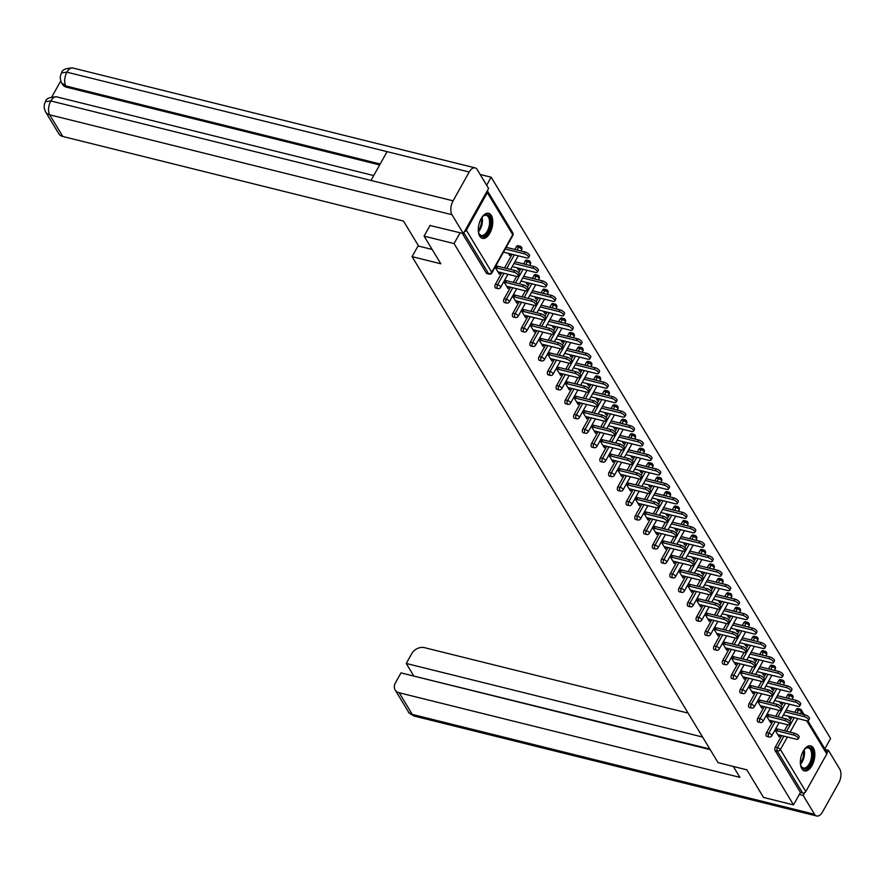 <?xml version="1.0" encoding="UTF-8"?>
<svg xmlns="http://www.w3.org/2000/svg" width="884" height="884" viewBox="0 0 884 884"><rect width="100%" height="100%" fill="white"/><g stroke="black" fill="none" stroke-linecap="round" stroke-linejoin="round"><path stroke-width="1.33" d="M813.39 748.03A12.906 6.752 103.9 0 0 810.716 745.864A12.906 6.752 103.9 0 0 801.976 753.82A12.906 6.752 103.9 0 0 801.821 768.737A12.906 6.752 103.9 0 0 804.495 770.914A12.906 6.752 103.9 0 0 813.225 762.947A12.906 6.752 103.9 0 0 813.39 748.03M491.316 215.464A12.906 6.752 103.9 0 0 488.642 213.298A12.906 6.752 103.9 0 0 479.913 221.254A12.906 6.752 103.9 0 0 479.747 236.172A12.906 6.752 103.9 0 0 482.421 238.348A12.906 6.752 103.9 0 0 491.161 230.381A12.906 6.752 103.9 0 0 491.316 215.464M480.167 174.491L491.15 177.209L486.664 185.231M824.838 748.825L830.595 738.516L491.15 177.209M807.899 720.825L826.86 752.185A2.486 1.878 148.8 0 1 826.794 753.975L805.799 791.534A2.486 1.878 148.8 0 1 802.628 793.014L800.44 792.473L793.512 804.882L763.544 797.445L746.836 769.82L718.095 762.682L412.066 256.636L418.287 245.52M464.432 231.685A2.486 1.878 -31.2 0 0 466.343 230.227L487.338 192.668A2.486 1.878 -31.2 0 0 487.416 190.878A2.486 1.878 -31.2 0 0 487.316 190.734M486.388 273.167L488.587 273.708A2.486 1.304 103.9 0 0 489.095 274.128L486.907 273.587A2.486 1.304 -76.1 0 1 486.388 273.167L462.277 233.288M412.066 256.636L440.807 263.775L424.088 236.138L430.143 225.31M424.088 236.138L454.056 243.575L460.111 232.757M793.512 804.882L454.056 243.575M495.106 267.134L499.361 274.184L500.333 272.46L497.968 271.874M508.399 253.377L509.748 255.609L510.676 253.94M497.747 268.195L496.068 265.41M505.482 248.559L505.88 249.2M506.841 247.476L506.455 246.824M787.567 695.067A2.486 1.304 -76.1 0 1 789.003 694.051L791.191 694.592A2.486 1.304 103.9 0 0 789.755 695.609L787.567 695.067L786.009 697.841M766.572 732.626L768.76 733.179A2.486 1.304 -76.1 0 0 768.483 736.56A2.486 1.304 103.9 0 0 769.003 736.969L766.815 736.427A2.486 1.304 -76.1 0 1 766.295 736.007A2.486 1.304 -76.1 0 1 766.572 732.626L772.992 721.134M775.699 716.294L779.036 710.327M781.069 706.681L783.301 702.681M800.44 792.473L775.047 750.472A2.486 1.304 -76.1 0 1 775.312 747.091L781.743 735.599M784.451 730.759L787.777 724.792M789.81 721.145L792.053 717.145M794.76 712.305L796.307 709.532A2.486 1.304 -76.1 0 1 797.744 708.515L799.932 709.056A2.486 1.304 103.9 0 0 798.495 710.073L796.307 709.532M766.262 715.51L770.516 722.571L771.434 720.747M768.903 716.57L767.224 713.786M777.997 695.852L777.611 695.211M779.555 701.752L780.904 703.984L781.832 702.316M776.638 696.935L777.036 697.586M770.063 666.138A2.486 1.304 -76.1 0 1 771.511 665.122L773.699 665.663A2.486 1.304 103.9 0 0 772.262 666.68L770.063 666.138L768.516 668.912M749.079 703.697L751.267 704.25A2.486 1.304 -76.1 0 0 750.991 707.631A2.486 1.304 103.9 0 0 751.51 708.04L749.323 707.498A2.486 1.304 -76.1 0 1 748.803 707.089A2.486 1.304 -76.1 0 1 749.079 703.697L755.5 692.205M758.207 687.365L761.544 681.398M763.577 677.763L765.809 673.752M748.759 686.592L753.024 693.642L753.93 691.818M751.411 687.641L749.731 684.857M760.505 666.923L760.118 666.282M762.063 672.823L763.411 675.056L764.34 673.387M759.146 668.006L759.544 668.658M752.571 637.209A2.486 1.304 -76.1 0 1 754.008 636.193L756.207 636.734A2.486 1.304 103.9 0 0 754.759 637.751L752.571 637.209L751.024 639.994M731.576 674.779L733.764 675.321A2.486 1.304 -76.1 0 0 733.499 678.702A2.486 1.304 103.9 0 0 734.018 679.122L731.819 678.569A2.486 1.304 -76.1 0 1 731.311 678.161A2.486 1.304 -76.1 0 1 731.576 674.779L738.007 663.276M740.715 658.436L744.041 652.469M746.085 648.834L748.317 644.834M731.267 657.663L735.532 664.713L736.438 662.889M733.919 658.713L732.228 655.939M743.013 638.005L742.615 637.353M744.571 643.895L745.919 646.127L746.847 644.469M741.654 639.077L742.052 639.729M735.079 608.28A2.486 1.304 -76.1 0 1 736.516 607.264L738.704 607.805A2.486 1.304 103.9 0 0 737.267 608.822L735.079 608.28L733.532 611.065M714.084 645.85L716.272 646.392A2.486 1.304 -76.1 0 0 716.007 649.773A2.486 1.304 103.9 0 0 716.515 650.193L714.327 649.652A2.486 1.304 -76.1 0 1 713.819 649.232A2.486 1.304 -76.1 0 1 714.084 645.85L720.515 634.347M723.211 629.507L726.549 623.54M728.582 619.905L730.825 615.905M713.775 628.734L718.04 635.784L718.946 633.961M716.427 629.795L714.736 627.01M725.521 609.076L725.123 608.424M727.079 614.966L728.427 617.198L729.355 615.54M724.162 610.148L724.548 610.8M717.587 579.351A2.486 1.304 -76.1 0 1 719.024 578.335L721.211 578.876A2.486 1.304 103.9 0 0 719.775 579.904L717.587 579.351L716.029 582.136M696.592 616.921L698.78 617.463A2.486 1.304 -76.1 0 0 698.515 620.844A2.486 1.304 103.9 0 0 699.023 621.264L696.835 620.723A2.486 1.304 -76.1 0 1 696.316 620.303A2.486 1.304 -76.1 0 1 696.592 616.921L703.023 605.418M705.719 600.579L709.056 594.623M711.09 590.976L713.333 586.976M696.283 599.805L700.548 606.855L701.454 605.032M698.935 600.866L697.244 598.081M708.029 580.147L707.631 579.495M709.587 586.048L710.935 588.269L711.863 586.611M706.67 581.219L707.056 581.871M700.095 550.434A2.486 1.304 -76.1 0 1 701.531 549.406L703.719 549.958A2.486 1.304 103.9 0 0 702.283 550.975L700.095 550.434L698.537 553.207M679.1 587.993L681.288 588.534A2.486 1.304 -76.1 0 0 681.011 591.915A2.486 1.304 103.9 0 0 681.531 592.335L679.343 591.794A2.486 1.304 -76.1 0 1 678.824 591.374A2.486 1.304 -76.1 0 1 679.1 587.993L685.52 576.501M688.227 571.661L691.564 565.694M693.597 562.047L695.83 558.047M678.79 570.876L683.056 577.926L683.962 576.103M681.431 571.937L679.752 569.152M690.526 551.218L690.139 550.566M692.084 557.119L693.432 559.34L694.371 557.682M689.177 552.29L689.564 552.942M682.603 521.505A2.486 1.304 -76.1 0 1 684.039 520.488L686.227 521.03A2.486 1.304 103.9 0 0 684.791 522.046L682.603 521.505L681.045 524.278M661.608 559.064L663.796 559.605A2.486 1.304 -76.1 0 0 663.519 562.986A2.486 1.304 103.9 0 0 664.039 563.406L661.851 562.865A2.486 1.304 -76.1 0 1 661.331 562.445A2.486 1.304 -76.1 0 1 661.608 559.064L668.028 547.572M670.735 542.732L674.072 536.765M676.105 533.118L678.337 529.118M661.298 541.947L665.553 548.997L666.47 547.174M663.939 543.008L662.26 540.223M673.033 522.289L672.647 521.637M674.591 528.19L675.94 530.422L676.868 528.754M671.674 523.361L672.072 524.013M665.099 492.576A2.486 1.304 -76.1 0 1 666.547 491.559L668.735 492.101A2.486 1.304 103.9 0 0 667.298 493.117L665.099 492.576L663.553 495.349M644.116 530.135L646.303 530.676A2.486 1.304 -76.1 0 0 646.027 534.058A2.486 1.304 103.9 0 0 646.547 534.477L644.359 533.936A2.486 1.304 -76.1 0 1 643.839 533.516A2.486 1.304 -76.1 0 1 644.116 530.135L650.536 518.643M653.243 513.803L656.58 507.836M658.613 504.189L660.845 500.189M643.795 513.018L648.06 520.068L648.966 518.256M646.447 514.079L644.768 511.295M655.541 493.36L655.154 492.708M657.099 499.261L658.447 501.493L659.376 499.825M654.182 494.443L654.58 495.084M647.607 463.647A2.486 1.304 -76.1 0 1 649.044 462.63L651.243 463.172A2.486 1.304 103.9 0 0 649.795 464.188L647.607 463.647L646.06 466.421M626.612 501.206L628.811 501.747A2.486 1.304 -76.1 0 0 628.535 505.129A2.486 1.304 103.9 0 0 629.054 505.549L626.855 505.007A2.486 1.304 -76.1 0 1 626.347 504.587A2.486 1.304 -76.1 0 1 626.612 501.206L633.043 489.714M635.751 484.874L639.077 478.907M641.121 475.261L643.353 471.26M626.303 484.089L630.568 491.139L631.474 489.327M628.955 485.15L627.275 482.366M638.049 464.432L637.651 463.791M639.607 470.332L640.955 472.564L641.883 470.896M636.69 465.514L637.088 466.155M630.115 434.718A2.486 1.304 -76.1 0 1 631.552 433.701L633.74 434.243A2.486 1.304 103.9 0 0 632.303 435.259L630.115 434.718L628.568 437.492M609.12 472.277L611.308 472.829A2.486 1.304 -76.1 0 0 611.043 476.211A2.486 1.304 103.9 0 0 611.551 476.62L609.363 476.078A2.486 1.304 -76.1 0 1 608.855 475.658A2.486 1.304 -76.1 0 1 609.12 472.277L615.551 460.785M618.247 455.945L621.585 449.978M623.618 446.332L625.861 442.332M608.811 455.161L613.076 462.221L613.982 460.398M611.463 456.221L609.772 453.437M620.557 435.503L620.159 434.862M622.115 441.403L623.463 443.635L624.391 441.967M619.198 436.586L619.585 437.237M612.623 405.789A2.486 1.304 -76.1 0 1 614.06 404.773L616.247 405.314A2.486 1.304 103.9 0 0 614.811 406.331L612.623 405.789L611.065 408.563M591.628 443.348L593.816 443.901A2.486 1.304 -76.1 0 0 593.551 447.282A2.486 1.304 103.9 0 0 594.059 447.691L591.871 447.149A2.486 1.304 -76.1 0 1 591.352 446.74A2.486 1.304 -76.1 0 1 591.628 443.348L598.059 431.856M600.755 427.016L604.092 421.049M606.126 417.414L608.369 413.403M591.319 426.243L595.584 433.293L596.49 431.469M593.971 427.292L592.28 424.508M603.065 406.585L602.667 405.933M604.623 412.474L605.971 414.707L606.899 413.038M601.706 407.657L602.092 408.309M595.131 376.86A2.486 1.304 -76.1 0 1 596.567 375.844L598.755 376.385A2.486 1.304 103.9 0 0 597.319 377.402L595.131 376.86L593.573 379.645M574.136 414.43L576.324 414.972A2.486 1.304 -76.1 0 0 576.048 418.353A2.486 1.304 103.9 0 0 576.567 418.773L574.379 418.22A2.486 1.304 -76.1 0 1 573.86 417.812A2.486 1.304 -76.1 0 1 574.136 414.43L580.556 402.927M583.263 398.087L586.6 392.12M588.634 388.485L590.877 384.485M573.826 397.314L578.092 404.364L578.998 402.54M576.467 398.364L574.788 395.59M585.562 377.656L585.175 377.004M587.12 383.546L588.468 385.778L589.407 384.12M584.214 378.728L584.6 379.38M577.639 347.931A2.486 1.304 -76.1 0 1 579.075 346.915L581.263 347.456A2.486 1.304 103.9 0 0 579.827 348.473L577.639 347.931L576.081 350.716M556.644 385.501L558.832 386.043A2.486 1.304 -76.1 0 0 558.555 389.424A2.486 1.304 103.9 0 0 559.075 389.844L556.887 389.303A2.486 1.304 -76.1 0 1 556.367 388.883A2.486 1.304 -76.1 0 1 556.644 385.501L563.064 373.998M565.771 369.158L569.108 363.191M571.141 359.556L573.373 355.556M556.334 368.385L560.589 375.435L561.506 373.612M558.975 369.446L557.296 366.661M568.069 348.727L567.683 348.075M569.627 354.617L570.976 356.849L571.904 355.191M566.71 349.799L567.108 350.451M560.136 319.002A2.486 1.304 -76.1 0 1 561.583 317.986L563.771 318.538A2.486 1.304 103.9 0 0 562.334 319.555L560.136 319.002L558.589 321.787M539.152 356.572L541.339 357.114A2.486 1.304 -76.1 0 0 541.063 360.495A2.486 1.304 103.9 0 0 541.583 360.915L539.395 360.374A2.486 1.304 -76.1 0 1 538.875 359.954A2.486 1.304 -76.1 0 1 539.152 356.572L545.572 345.069M548.279 340.229L551.616 334.274M553.649 330.627L555.881 326.627M538.831 339.456L543.096 346.506L544.003 344.683M541.483 340.517L539.804 337.732M550.577 319.798L550.191 319.146M552.135 325.699L553.483 327.92L554.412 326.262M549.218 320.87L549.616 321.522M542.643 290.085A2.486 1.304 -76.1 0 1 544.08 289.057L546.279 289.609A2.486 1.304 103.9 0 0 544.831 290.626L542.643 290.085L541.096 292.858M521.648 327.644L523.847 328.185A2.486 1.304 -76.1 0 0 523.571 331.566A2.486 1.304 103.9 0 0 524.09 331.986L521.891 331.445A2.486 1.304 -76.1 0 1 521.383 331.025A2.486 1.304 -76.1 0 1 521.648 327.644L528.079 316.152M530.787 311.312L534.113 305.345M536.157 301.698L538.389 297.698M521.339 310.527L525.604 317.577L526.51 315.754M523.991 311.588L522.311 308.803M533.085 290.869L532.687 290.217M534.643 296.77L535.991 298.991L536.919 297.333M531.726 291.941L532.124 292.593M525.151 261.156A2.486 1.304 -76.1 0 1 526.588 260.139L528.776 260.681A2.486 1.304 103.9 0 0 527.339 261.697L525.151 261.156L523.604 263.929M504.156 298.715L506.344 299.256A2.486 1.304 -76.1 0 0 506.079 302.637A2.486 1.304 103.9 0 0 506.587 303.057L504.399 302.516A2.486 1.304 -76.1 0 1 503.891 302.096A2.486 1.304 -76.1 0 1 504.156 298.715L510.587 287.223M513.284 282.383L516.621 276.416M518.654 272.769L520.897 268.769M503.847 281.598L508.112 288.648L509.018 286.825M506.499 282.659L504.808 279.874M515.593 261.94L515.195 261.288M517.151 267.841L518.499 270.073L519.427 268.404M514.234 263.012L514.621 263.664M516.411 246.691A2.486 1.304 -76.1 0 1 517.847 245.675L520.035 246.216A2.486 1.304 103.9 0 0 518.599 247.233L516.411 246.691L514.853 249.465M495.416 284.25L497.604 284.792A2.486 1.304 -76.1 0 0 497.327 288.173A2.486 1.304 103.9 0 0 497.847 288.593L495.659 288.051A2.486 1.304 -76.1 0 1 495.139 287.632A2.486 1.304 -76.1 0 1 495.416 284.25L501.836 272.758M504.543 267.918L512.145 254.305M524.334 276.405L523.947 275.753M525.892 282.305L527.24 284.526L528.179 282.869M522.985 277.477L523.372 278.128M512.598 296.063L516.864 303.113L517.77 301.289M515.239 297.123L513.56 294.339M533.903 275.62A2.486 1.304 -76.1 0 1 535.339 274.592L537.527 275.145A2.486 1.304 103.9 0 0 536.091 276.162L533.903 275.62L532.345 278.394M512.908 313.179L515.096 313.721A2.486 1.304 -76.1 0 0 514.819 317.102A2.486 1.304 103.9 0 0 515.339 317.522L513.151 316.98A2.486 1.304 -76.1 0 1 512.632 316.56A2.486 1.304 -76.1 0 1 512.908 313.179L519.328 301.687M522.035 296.847L525.372 290.88M527.405 287.234L529.638 283.234M541.837 305.334L541.439 304.682M543.395 311.234L544.743 313.455L545.671 311.798M540.478 306.405L540.864 307.057M530.091 324.992L534.356 332.041L535.262 330.218M532.732 326.052L531.052 323.268M551.395 304.538A2.486 1.304 -76.1 0 1 552.832 303.521L555.019 304.074A2.486 1.304 103.9 0 0 553.583 305.091L551.395 304.538L549.837 307.323M530.4 342.108L532.588 342.649A2.486 1.304 -76.1 0 0 532.323 346.031A2.486 1.304 103.9 0 0 532.831 346.451L530.643 345.909A2.486 1.304 -76.1 0 1 530.124 345.489A2.486 1.304 -76.1 0 1 530.4 342.108L536.82 330.605M539.527 325.776L542.864 319.809M544.898 316.163L547.141 312.163M559.329 334.262L558.931 333.611M560.887 340.163L562.235 342.384L563.163 340.727M557.97 335.334L558.356 335.986M547.583 353.92L551.848 360.97L552.754 359.147M550.235 354.981L548.544 352.197M568.887 333.467A2.486 1.304 -76.1 0 1 570.324 332.45L572.512 332.992A2.486 1.304 103.9 0 0 571.075 334.019L568.887 333.467L567.34 336.252M547.892 371.037L550.08 371.578A2.486 1.304 -76.1 0 0 549.815 374.96A2.486 1.304 103.9 0 0 550.323 375.38L548.135 374.838A2.486 1.304 -76.1 0 1 547.627 374.418A2.486 1.304 -76.1 0 1 547.892 371.037L554.323 359.534M557.019 354.694L560.357 348.727M562.39 345.091L564.633 341.091M576.821 363.191L576.423 362.539M578.379 369.081L579.727 371.313L580.655 369.656M575.462 364.263L575.86 364.915M565.075 382.849L569.34 389.899L570.246 388.076M567.727 383.899L566.036 381.126M586.379 362.396A2.486 1.304 -76.1 0 1 587.816 361.379L590.015 361.921A2.486 1.304 103.9 0 0 588.567 362.937L586.379 362.396L584.832 365.18M565.384 399.966L567.572 400.507A2.486 1.304 -76.1 0 0 567.307 403.889A2.486 1.304 103.9 0 0 567.815 404.308L565.627 403.756A2.486 1.304 -76.1 0 1 565.119 403.347A2.486 1.304 -76.1 0 1 565.384 399.966L571.815 388.463M574.523 383.623L577.849 377.656M579.893 374.02L582.125 370.02M594.313 392.12L593.915 391.468M595.871 398.01L597.219 400.242L598.148 398.573M592.954 393.192L593.352 393.844M582.567 411.778L586.832 418.828L587.738 417.005M585.219 412.828L583.539 410.043M603.871 391.325A2.486 1.304 -76.1 0 1 605.319 390.308L607.507 390.85A2.486 1.304 103.9 0 0 606.059 391.866L603.871 391.325L602.324 394.109M582.876 428.895L585.075 429.436A2.486 1.304 -76.1 0 0 584.799 432.817A2.486 1.304 103.9 0 0 585.319 433.237L583.12 432.685A2.486 1.304 -76.1 0 1 582.611 432.276A2.486 1.304 -76.1 0 1 582.876 428.895L589.308 417.392M592.015 412.552L595.341 406.585M597.385 402.949L599.617 398.938M611.805 421.038L611.419 420.397M613.363 426.939L614.711 429.171L615.64 427.502M610.446 422.121L610.844 422.773M600.059 440.707L604.324 447.757L605.231 445.934M602.711 441.757L601.032 438.972M621.375 420.254A2.486 1.304 -76.1 0 1 622.811 419.237L624.999 419.778A2.486 1.304 103.9 0 0 623.563 420.795L621.375 420.254L619.817 423.027M600.38 457.813L602.568 458.365A2.486 1.304 -76.1 0 0 602.291 461.746A2.486 1.304 103.9 0 0 602.811 462.155L600.623 461.614A2.486 1.304 -76.1 0 1 600.103 461.194A2.486 1.304 -76.1 0 1 600.38 457.813L606.8 446.321M609.507 441.481L612.844 435.514M614.877 431.878L617.109 427.867M629.298 449.967L628.911 449.326M630.856 455.868L632.204 458.1L633.143 456.431M627.949 451.05L628.336 451.691M617.562 469.625L621.828 476.675L622.734 474.863M620.203 470.686L618.524 467.901M638.867 449.183A2.486 1.304 -76.1 0 1 640.303 448.166L642.491 448.707A2.486 1.304 103.9 0 0 641.055 449.724L638.867 449.183L637.309 451.956M617.872 486.741L620.06 487.283A2.486 1.304 -76.1 0 0 619.783 490.675A2.486 1.304 103.9 0 0 620.303 491.084L618.115 490.543A2.486 1.304 -76.1 0 1 617.596 490.123A2.486 1.304 -76.1 0 1 617.872 486.741L624.292 475.249M626.999 470.41L630.336 464.443M632.369 460.796L634.601 456.796M646.79 478.896L646.403 478.244M648.359 484.797L649.707 487.029L650.635 485.36M645.442 479.979L645.828 480.62M635.055 498.554L639.32 505.604L640.226 503.792M637.696 499.615L636.016 496.83M656.359 478.111A2.486 1.304 -76.1 0 1 657.795 477.095L659.983 477.636A2.486 1.304 103.9 0 0 658.547 478.653L656.359 478.111L654.801 480.885M635.364 515.67L637.552 516.212A2.486 1.304 -76.1 0 0 637.287 519.593A2.486 1.304 103.9 0 0 637.795 520.013L635.607 519.472A2.486 1.304 -76.1 0 1 635.088 519.052A2.486 1.304 -76.1 0 1 635.364 515.67L641.784 504.178M644.491 499.338L647.828 493.371M649.862 489.725L652.105 485.725M664.293 507.825L663.895 507.173M665.851 513.726L667.199 515.958L668.127 514.289M662.934 508.908L663.32 509.549M652.547 527.483L656.812 534.533L657.718 532.721M655.199 528.544L653.508 525.759M673.851 507.04A2.486 1.304 -76.1 0 1 675.288 506.024L677.476 506.565A2.486 1.304 103.9 0 0 676.039 507.582L673.851 507.04L672.304 509.814M652.856 544.599L655.044 545.141A2.486 1.304 -76.1 0 0 654.779 548.522A2.486 1.304 103.9 0 0 655.287 548.942L653.099 548.4A2.486 1.304 -76.1 0 1 652.591 547.981A2.486 1.304 -76.1 0 1 652.856 544.599L659.287 533.107M661.983 528.267L665.321 522.3M667.354 518.654L669.597 514.654M681.785 536.754L681.387 536.102M683.343 542.654L684.691 544.875L685.619 543.218M680.426 537.826L680.824 538.478M670.039 556.412L674.304 563.462L675.21 561.638M672.691 557.472L671 554.688M691.343 535.969A2.486 1.304 -76.1 0 1 692.78 534.942L694.979 535.494A2.486 1.304 103.9 0 0 693.531 536.511L691.343 535.969L689.796 538.743M670.348 573.528L672.536 574.07A2.486 1.304 -76.1 0 0 672.271 577.451A2.486 1.304 103.9 0 0 672.779 577.871L670.591 577.329A2.486 1.304 -76.1 0 1 670.083 576.909A2.486 1.304 -76.1 0 1 670.348 573.528L676.779 562.036M679.487 557.196L682.813 551.229M684.846 547.583L687.089 543.583M699.277 565.683L698.879 565.031M700.835 571.583L702.183 573.804L703.111 572.147M697.918 566.755L698.316 567.406M687.531 585.341L691.796 592.39L692.702 590.567M690.183 586.401L688.503 583.617M708.835 564.887A2.486 1.304 -76.1 0 1 710.283 563.87L712.471 564.423A2.486 1.304 103.9 0 0 711.023 565.44L708.835 564.887L707.288 567.672M687.84 602.457L690.039 602.999A2.486 1.304 -76.1 0 0 689.763 606.38A2.486 1.304 103.9 0 0 690.282 606.8L688.084 606.258A2.486 1.304 -76.1 0 1 687.575 605.838A2.486 1.304 -76.1 0 1 687.84 602.457L694.271 590.954M696.979 586.125L700.305 580.158M702.349 576.512L704.581 572.512M716.769 594.612L716.383 593.96M718.327 600.512L719.675 602.733L720.604 601.076M715.41 595.683L715.808 596.335M705.023 614.269L709.288 621.319L710.195 619.496M707.675 615.33L705.996 612.546M726.328 593.816A2.486 1.304 -76.1 0 1 727.775 592.799L729.963 593.341A2.486 1.304 103.9 0 0 728.526 594.368L726.328 593.816L724.781 596.601M705.344 631.386L707.531 631.927A2.486 1.304 -76.1 0 0 707.255 635.309A2.486 1.304 103.9 0 0 707.775 635.729L705.587 635.187A2.486 1.304 -76.1 0 1 705.067 634.767A2.486 1.304 -76.1 0 1 705.344 631.386L711.764 619.883M714.471 615.043L717.808 609.076M719.841 605.441L722.073 601.44M734.261 623.54L733.875 622.889M735.819 629.43L737.168 631.662L738.107 630.005M732.913 624.612L733.3 625.264M722.526 643.198L726.792 650.248L727.698 648.425M725.167 644.248L723.488 641.475M743.831 622.745A2.486 1.304 -76.1 0 1 745.267 621.728L747.455 622.27A2.486 1.304 103.9 0 0 746.019 623.286L743.831 622.745L742.273 625.529M722.836 660.315L725.024 660.856A2.486 1.304 -76.1 0 0 724.747 664.238A2.486 1.304 103.9 0 0 725.267 664.658L723.079 664.105A2.486 1.304 -76.1 0 1 722.559 663.696A2.486 1.304 -76.1 0 1 722.836 660.315L729.256 648.812M731.963 643.972L735.3 638.005M737.333 634.369L739.565 630.369M751.754 652.469L751.367 651.817M753.323 658.359L754.671 660.591L755.599 658.923M750.405 653.541L750.792 654.193M740.019 672.127L744.284 679.177L745.19 677.354M742.659 673.177L740.98 670.392M761.323 651.674A2.486 1.304 -76.1 0 1 762.759 650.657L764.947 651.199A2.486 1.304 103.9 0 0 763.511 652.215L761.323 651.674L759.765 654.447M740.328 689.244L742.516 689.785A2.486 1.304 -76.1 0 0 742.24 693.166A2.486 1.304 103.9 0 0 742.759 693.586L740.571 693.034A2.486 1.304 -76.1 0 1 740.052 692.625A2.486 1.304 -76.1 0 1 740.328 689.244L746.748 677.741M749.455 672.901L752.792 666.934M754.826 663.298L757.069 659.287M769.257 681.387L768.859 680.746M770.815 687.288L772.163 689.52L773.091 687.851M767.898 682.47L768.284 683.122M757.511 701.056L761.776 708.106L762.682 706.283M760.163 702.106L758.472 699.321M778.815 680.603A2.486 1.304 -76.1 0 1 780.252 679.586L782.439 680.127A2.486 1.304 103.9 0 0 781.003 681.144L778.815 680.603L777.257 683.376M757.82 718.162L760.008 718.714A2.486 1.304 -76.1 0 0 759.743 722.095A2.486 1.304 103.9 0 0 760.251 722.504L758.063 721.963A2.486 1.304 -76.1 0 1 757.555 721.543A2.486 1.304 -76.1 0 1 757.82 718.162L764.251 706.67M766.947 701.83L770.284 695.863M772.318 692.227L774.561 688.216M786.749 710.316L786.351 709.675M788.307 716.217L789.655 718.449L790.583 716.78M785.39 711.399L785.788 712.04M775.003 729.974L779.268 737.024L780.174 735.212M777.655 731.035L775.964 728.25M509.073 286.924L506.709 286.339M517.825 301.389L515.46 300.803M526.566 315.853L524.212 315.268M535.317 330.318L532.953 329.732M544.069 344.782L541.704 344.196M552.809 359.247L550.445 358.661M561.561 373.711L559.196 373.125M570.302 388.175L567.937 387.59M579.053 402.64L576.688 402.054M587.794 417.104L585.44 416.508M596.545 431.558L594.181 430.972M605.297 446.022L602.932 445.437M614.037 460.487L611.673 459.901M622.789 474.951L620.424 474.365M631.53 489.416L629.176 488.83M640.281 503.88L637.916 503.294M649.033 518.344L646.668 517.759M657.773 532.809L655.409 532.223M666.525 547.273L664.16 546.688M675.265 561.738L672.901 561.152M684.017 576.202L681.652 575.617M692.758 590.667L690.404 590.081M701.509 605.131L699.145 604.546M710.261 619.596L707.896 619.01M719.001 634.06L716.637 633.474M727.753 648.524L725.388 647.939M736.494 662.989L734.14 662.403M745.245 677.453L742.88 676.857M753.997 691.907L751.632 691.321M762.737 706.371L760.373 705.786M771.489 720.836L769.124 720.25M780.229 735.3L777.865 734.714M497.913 271.775L516.267 276.338A3.724 1.47 -150.8 0 0 518.256 276.062A3.724 1.47 -150.8 0 0 517.151 273.963A3.724 1.47 -150.8 0 0 513.748 272.161L514.709 270.438A3.724 1.47 29.2 0 1 518.112 272.239A3.724 1.47 29.2 0 1 519.217 274.338L518.256 276.062M496.355 265.885L514.709 270.438M495.383 267.609L513.748 272.161M524.057 253.719L525.019 251.984A3.724 1.47 29.2 0 1 528.422 253.785A3.724 1.47 29.2 0 1 529.527 255.896L528.566 257.62A3.724 1.47 -150.8 0 0 527.461 255.509A3.724 1.47 -150.8 0 0 524.057 253.719L505.217 249.034M503.471 252.15L526.577 257.885A3.724 1.47 -150.8 0 0 528.566 257.62M525.019 251.984L506.178 247.31M481.769 217.575A11.172 5.845 -76.1 0 1 483.084 216.127A11.172 5.845 -76.1 0 1 490.664 220.923A11.172 5.845 -76.1 0 1 486.266 234.514A11.172 5.845 -76.1 0 1 478.841 233.243A11.172 5.845 -76.1 0 1 478.354 231.354M478.708 232.857A10.343 5.415 103.9 0 0 481.261 235.409A10.343 5.415 103.9 0 0 487.161 231.354A10.343 5.415 103.9 0 0 489.526 221.088A10.343 5.415 103.9 0 0 486.244 215.342A10.343 5.415 103.9 0 0 482.786 216.414M481.647 238.05A12.818 6.707 103.9 0 0 491.592 220.238A12.818 6.707 103.9 0 0 487.824 213.188M803.843 750.14A11.172 5.845 -76.1 0 1 805.147 748.693A11.172 5.845 -76.1 0 1 808.948 747.223A11.172 5.845 -76.1 0 1 812.285 759.058A11.172 5.845 -76.1 0 1 804.064 769.003A11.172 5.845 -76.1 0 1 800.904 765.798A11.172 5.845 -76.1 0 1 800.418 763.92M800.771 765.422A10.343 5.415 103.9 0 0 803.335 767.975A10.343 5.415 103.9 0 0 803.567 768.03A10.343 5.415 103.9 0 0 811.125 759.036A10.343 5.415 103.9 0 0 808.319 747.908A10.343 5.415 103.9 0 0 808.086 747.864A10.343 5.415 103.9 0 0 804.86 748.98M803.722 770.616A12.818 6.707 103.9 0 0 813.015 759.732A12.818 6.707 103.9 0 0 809.888 745.753M432.143 249.454L418.629 246.095L403.491 221.066L62.797 136.479A9.923 7.503 148.8 0 1 58.753 133.65L45.659 112.003A9.923 7.503 148.8 0 0 49.703 114.832L62.797 136.479M469.183 172.026L387.082 151.65L370.993 180.447L453.083 200.834L469.183 172.026A10.177 5.326 103.9 0 1 475.084 167.861A10.177 5.326 103.9 0 1 477.194 169.573L488.598 188.436L463.382 233.564L430.022 225.519M453.083 200.834A10.177 5.326 103.9 0 0 451.967 214.702L463.382 233.564M60.786 80.886L51.858 96.864M379.656 164.932L66.598 87.218A9.923 7.503 148.8 0 1 62.554 84.389L61.792 83.14L65.836 85.958L66.598 87.218M370.993 180.447L50.819 100.964L45.515 101.682C45.891 98.621 49.614 97.019 56.675 96.864A10.177 5.326 103.9 0 0 50.819 100.964A10.177 5.326 103.9 0 0 49.703 114.832L451.967 214.702M380.186 164.004L65.836 85.958A10.177 5.326 103.9 0 1 66.919 72.168L61.626 72.864C62.013 69.77 65.736 68.145 72.808 67.991A10.177 5.326 103.9 0 0 66.919 72.168L387.082 151.65M733.322 766.461L739.919 777.367L399.214 692.78L412.309 714.427L814.573 814.297L803.169 795.434L799.324 794.473M688.128 713.112L424.442 647.652A9.923 7.503 -31.2 0 0 411.778 653.574L406.253 663.464L702.592 737.035M814.573 814.297A10.177 5.326 103.9 0 0 816.694 816.009A10.177 5.326 103.9 0 0 822.584 811.832L838.684 783.036A10.177 5.326 103.9 0 0 839.8 769.168L828.385 750.295L827.048 752.693M804.738 792.616L803.169 795.434M710.228 749.665L400.982 672.89L395.457 682.779A9.923 7.503 -31.2 0 0 395.17 689.951A9.923 7.503 -31.2 0 0 399.214 692.78M709.819 748.991L413.204 675.928M413.48 675.431L406.253 663.464M828.385 750.295L825.258 749.521M506.654 286.239L525.019 290.803A3.724 1.47 -150.8 0 0 526.997 290.527A3.724 1.47 -150.8 0 0 525.892 288.427A3.724 1.47 -150.8 0 0 522.488 286.626L523.45 284.902A3.724 1.47 29.2 0 1 526.853 286.703A3.724 1.47 29.2 0 1 527.969 288.803L526.997 290.527M505.096 280.35L523.45 284.902M504.134 282.073L522.488 286.626M515.405 300.704L533.759 305.267A3.724 1.47 -150.8 0 0 535.748 304.991A3.724 1.47 -150.8 0 0 534.643 302.892A3.724 1.47 -150.8 0 0 531.24 301.09L532.201 299.367A3.724 1.47 29.2 0 1 535.605 301.157A3.724 1.47 29.2 0 1 536.71 303.267L535.748 304.991M513.847 294.814L532.201 299.367M512.875 296.538L531.24 301.09M524.146 315.168L542.511 319.732A3.724 1.47 -150.8 0 0 544.5 319.456A3.724 1.47 -150.8 0 0 543.384 317.356A3.724 1.47 -150.8 0 0 539.98 315.555L540.953 313.831A3.724 1.47 29.2 0 1 544.356 315.621A3.724 1.47 29.2 0 1 545.461 317.732L544.5 319.456M522.588 309.278L540.953 313.831M521.626 311.002L539.98 315.555M532.897 329.633L551.251 334.196A3.724 1.47 -150.8 0 0 553.24 333.92A3.724 1.47 -150.8 0 0 552.135 331.82A3.724 1.47 -150.8 0 0 548.732 330.019L549.693 328.296A3.724 1.47 29.2 0 1 553.097 330.086A3.724 1.47 29.2 0 1 554.202 332.196L553.24 333.92M531.339 323.732L549.693 328.296M530.378 325.467L548.732 330.019M541.649 344.097L560.003 348.661A3.724 1.47 -150.8 0 0 561.992 348.384A3.724 1.47 -150.8 0 0 560.876 346.274A3.724 1.47 -150.8 0 0 557.484 344.484L558.445 342.76A3.724 1.47 29.2 0 1 561.848 344.55A3.724 1.47 29.2 0 1 562.953 346.661L561.992 348.384M540.08 338.196L558.445 342.76M539.118 339.931L557.484 344.484M532.798 268.183L533.77 266.449A3.724 1.47 29.2 0 1 537.174 268.25A3.724 1.47 29.2 0 1 538.279 270.36L537.317 272.084A3.724 1.47 -150.8 0 0 536.201 269.974A3.724 1.47 -150.8 0 0 532.798 268.183L513.958 263.498M512.223 266.614L535.328 272.349A3.724 1.47 -150.8 0 0 537.317 272.084M533.77 266.449L514.93 261.774M541.549 282.648L542.511 280.913A3.724 1.47 29.2 0 1 545.914 282.714A3.724 1.47 29.2 0 1 547.019 284.814L546.058 286.549A3.724 1.47 -150.8 0 0 544.953 284.438A3.724 1.47 -150.8 0 0 541.549 282.648L522.709 277.963M520.974 281.079L544.069 286.814A3.724 1.47 -150.8 0 0 546.058 286.549M542.511 280.913L523.671 276.239M550.29 297.101L551.262 295.378A3.724 1.47 29.2 0 1 554.666 297.179A3.724 1.47 29.2 0 1 555.771 299.278L554.809 301.013A3.724 1.47 -150.8 0 0 553.693 298.902A3.724 1.47 -150.8 0 0 550.29 297.101L531.461 292.427M529.715 295.543L552.82 301.278A3.724 1.47 -150.8 0 0 554.809 301.013M551.262 295.378L532.422 290.703M559.042 311.566L560.003 309.842A3.724 1.47 29.2 0 1 563.406 311.643A3.724 1.47 29.2 0 1 564.522 313.743L563.55 315.478A3.724 1.47 -150.8 0 0 562.445 313.367A3.724 1.47 -150.8 0 0 559.042 311.566L540.201 306.892M538.466 310.008L561.561 315.743A3.724 1.47 -150.8 0 0 563.55 315.478M560.003 309.842L541.163 305.168M567.793 326.03L568.755 324.306A3.724 1.47 29.2 0 1 572.158 326.108A3.724 1.47 29.2 0 1 573.263 328.207L572.302 329.931A3.724 1.47 -150.8 0 0 571.197 327.831A3.724 1.47 -150.8 0 0 567.793 326.03L548.953 321.356M547.207 324.472L570.313 330.207A3.724 1.47 -150.8 0 0 572.302 329.931M568.755 324.306L549.914 319.632M550.389 358.561L568.744 363.125A3.724 1.47 -150.8 0 0 570.732 362.849A3.724 1.47 -150.8 0 0 569.627 360.738A3.724 1.47 -150.8 0 0 566.224 358.948L567.185 357.224A3.724 1.47 29.2 0 1 570.589 359.014A3.724 1.47 29.2 0 1 571.705 361.125L570.732 362.849M548.831 352.661L567.185 357.224M547.87 354.396L566.224 358.948M576.534 340.495L577.506 338.771A3.724 1.47 29.2 0 1 580.899 340.572A3.724 1.47 29.2 0 1 582.015 342.672L581.042 344.395A3.724 1.47 -150.8 0 0 579.937 342.296A3.724 1.47 -150.8 0 0 576.534 340.495L557.693 335.821M555.959 338.937L579.064 344.672A3.724 1.47 -150.8 0 0 581.042 344.395M577.506 338.771L558.666 334.097M559.141 373.026L577.495 377.578A3.724 1.47 -150.8 0 0 579.484 377.313A3.724 1.47 -150.8 0 0 578.379 375.203A3.724 1.47 -150.8 0 0 574.976 373.413L575.937 371.689A3.724 1.47 29.2 0 1 579.34 373.479A3.724 1.47 29.2 0 1 580.445 375.589L579.484 377.313M557.583 367.125L575.937 371.689M556.611 368.849L574.976 373.413M585.285 354.959L586.247 353.235A3.724 1.47 29.2 0 1 589.65 355.036A3.724 1.47 29.2 0 1 590.755 357.136L589.794 358.86A3.724 1.47 -150.8 0 0 588.689 356.76A3.724 1.47 -150.8 0 0 585.285 354.959L566.445 350.285M564.699 353.401L587.805 359.136A3.724 1.47 -150.8 0 0 589.794 358.86M586.247 353.235L567.406 348.561M567.882 387.49L586.247 392.043A3.724 1.47 -150.8 0 0 588.225 391.778A3.724 1.47 -150.8 0 0 587.12 389.667A3.724 1.47 -150.8 0 0 583.716 387.877L584.689 386.153A3.724 1.47 29.2 0 1 588.081 387.943A3.724 1.47 29.2 0 1 589.197 390.054L588.225 391.778M566.324 381.59L584.689 386.153M565.362 383.313L583.716 387.877M594.026 369.424L594.998 367.7A3.724 1.47 29.2 0 1 598.402 369.49A3.724 1.47 29.2 0 1 599.507 371.6L598.545 373.324A3.724 1.47 -150.8 0 0 597.429 371.225A3.724 1.47 -150.8 0 0 594.026 369.424L575.197 364.749M573.451 367.866L596.556 373.601A3.724 1.47 -150.8 0 0 598.545 373.324M594.998 367.7L576.158 363.026M576.633 401.955L594.987 406.507A3.724 1.47 -150.8 0 0 596.976 406.242A3.724 1.47 -150.8 0 0 595.871 404.132A3.724 1.47 -150.8 0 0 592.468 402.342L593.429 400.618A3.724 1.47 29.2 0 1 596.833 402.408A3.724 1.47 29.2 0 1 597.938 404.518L596.976 406.242M575.075 396.054L593.429 400.618M574.114 397.778L592.468 402.342M602.778 383.888L603.739 382.164A3.724 1.47 29.2 0 1 607.142 383.954A3.724 1.47 29.2 0 1 608.247 386.065L607.286 387.789A3.724 1.47 -150.8 0 0 606.181 385.689A3.724 1.47 -150.8 0 0 602.778 383.888L583.937 379.214M582.202 382.33L605.297 388.065A3.724 1.47 -150.8 0 0 607.286 387.789M603.739 382.164L584.899 377.49M585.374 416.419L603.739 420.972A3.724 1.47 -150.8 0 0 605.728 420.707A3.724 1.47 -150.8 0 0 604.612 418.596A3.724 1.47 -150.8 0 0 601.208 416.806L602.181 415.082A3.724 1.47 29.2 0 1 605.584 416.872A3.724 1.47 29.2 0 1 606.689 418.983L605.728 420.707M583.816 410.519L602.181 415.082M582.854 412.242L601.208 416.806M611.529 398.353L612.49 396.629A3.724 1.47 29.2 0 1 615.894 398.419A3.724 1.47 29.2 0 1 616.999 400.529L616.038 402.253A3.724 1.47 -150.8 0 0 614.933 400.154A3.724 1.47 -150.8 0 0 611.529 398.353L592.689 393.678M590.943 396.794L614.048 402.529A3.724 1.47 -150.8 0 0 616.038 402.253M612.49 396.629L593.65 391.955M594.125 430.884L612.479 435.436A3.724 1.47 -150.8 0 0 614.468 435.171A3.724 1.47 -150.8 0 0 613.363 433.061A3.724 1.47 -150.8 0 0 609.96 431.27L610.921 429.547A3.724 1.47 29.2 0 1 614.325 431.337A3.724 1.47 29.2 0 1 615.43 433.447L614.468 435.171M592.567 424.983L610.921 429.547M591.606 426.707L609.96 431.27M620.27 412.817L621.231 411.093A3.724 1.47 29.2 0 1 624.634 412.883A3.724 1.47 29.2 0 1 625.75 414.994L624.778 416.718A3.724 1.47 -150.8 0 0 623.673 414.607A3.724 1.47 -150.8 0 0 620.27 412.817L601.429 408.143M599.695 411.259L622.789 416.994A3.724 1.47 -150.8 0 0 624.778 416.718M621.231 411.093L602.402 406.419M602.877 445.348L621.231 449.901A3.724 1.47 -150.8 0 0 623.22 449.636A3.724 1.47 -150.8 0 0 622.115 447.525A3.724 1.47 -150.8 0 0 618.712 445.735L619.673 444A3.724 1.47 29.2 0 1 623.076 445.801A3.724 1.47 29.2 0 1 624.181 447.912L623.22 449.636M601.319 439.447L619.673 444M600.346 441.171L618.712 445.735M629.021 427.281L629.983 425.558A3.724 1.47 29.2 0 1 633.386 427.348A3.724 1.47 29.2 0 1 634.491 429.458L633.53 431.182A3.724 1.47 -150.8 0 0 632.425 429.072A3.724 1.47 -150.8 0 0 629.021 427.281L610.181 422.607M608.435 425.712L631.541 431.458A3.724 1.47 -150.8 0 0 633.53 431.182M629.983 425.558L611.142 420.883M611.617 459.813L629.983 464.365A3.724 1.47 -150.8 0 0 631.961 464.1A3.724 1.47 -150.8 0 0 630.856 461.989A3.724 1.47 -150.8 0 0 627.452 460.199L628.413 458.464A3.724 1.47 29.2 0 1 631.817 460.266A3.724 1.47 29.2 0 1 632.933 462.376L631.961 464.1M610.059 453.912L628.413 458.464M609.098 455.636L627.452 460.199M637.762 441.746L638.734 440.022A3.724 1.47 29.2 0 1 642.138 441.812A3.724 1.47 29.2 0 1 643.243 443.923L642.281 445.647A3.724 1.47 -150.8 0 0 641.165 443.536A3.724 1.47 -150.8 0 0 637.762 441.746L618.922 437.072M617.187 440.177L640.292 445.912A3.724 1.47 -150.8 0 0 642.281 445.647M638.734 440.022L619.894 435.337M620.369 474.277L638.723 478.83A3.724 1.47 -150.8 0 0 640.712 478.564A3.724 1.47 -150.8 0 0 639.607 476.454A3.724 1.47 -150.8 0 0 636.204 474.664L637.165 472.929A3.724 1.47 29.2 0 1 640.569 474.73A3.724 1.47 29.2 0 1 641.673 476.83L640.712 478.564M618.811 468.376L637.165 472.929M617.839 470.1L636.204 474.664M646.513 456.21L647.475 454.486A3.724 1.47 29.2 0 1 650.878 456.277A3.724 1.47 29.2 0 1 651.983 458.387L651.022 460.111A3.724 1.47 -150.8 0 0 649.917 458A3.724 1.47 -150.8 0 0 646.513 456.21L627.673 451.536M625.938 454.641L649.033 460.376A3.724 1.47 -150.8 0 0 651.022 460.111M647.475 454.486L628.635 449.801M629.11 488.742L647.475 493.294A3.724 1.47 -150.8 0 0 649.464 493.029A3.724 1.47 -150.8 0 0 648.348 490.918A3.724 1.47 -150.8 0 0 644.944 489.117L645.917 487.393A3.724 1.47 29.2 0 1 649.32 489.195A3.724 1.47 29.2 0 1 650.425 491.294L649.464 493.029M627.552 482.841L645.917 487.393M626.59 484.565L644.944 489.117M655.254 470.675L656.226 468.951A3.724 1.47 29.2 0 1 659.63 470.741A3.724 1.47 29.2 0 1 660.735 472.852L659.773 474.575A3.724 1.47 -150.8 0 0 658.657 472.465A3.724 1.47 -150.8 0 0 655.254 470.675L636.425 466.001M634.679 469.106L657.784 474.841A3.724 1.47 -150.8 0 0 659.773 474.575M656.226 468.951L637.386 464.266M637.861 503.206L656.215 507.759A3.724 1.47 -150.8 0 0 658.204 507.493A3.724 1.47 -150.8 0 0 657.099 505.383A3.724 1.47 -150.8 0 0 653.696 503.582L654.657 501.858A3.724 1.47 29.2 0 1 658.061 503.659A3.724 1.47 29.2 0 1 659.166 505.758L658.204 507.493M636.303 497.305L654.657 501.858M635.342 499.029L653.696 503.582M664.006 485.139L664.967 483.415A3.724 1.47 29.2 0 1 668.37 485.206A3.724 1.47 29.2 0 1 669.486 487.316L668.514 489.04A3.724 1.47 -150.8 0 0 667.409 486.929A3.724 1.47 -150.8 0 0 664.006 485.139L645.165 480.454M643.43 483.57L666.525 489.305A3.724 1.47 -150.8 0 0 668.514 489.04M664.967 483.415L646.127 478.73M646.613 517.659L664.967 522.223A3.724 1.47 -150.8 0 0 666.956 521.947A3.724 1.47 -150.8 0 0 665.84 519.847A3.724 1.47 -150.8 0 0 662.436 518.046L663.409 516.322A3.724 1.47 29.2 0 1 666.812 518.123A3.724 1.47 29.2 0 1 667.917 520.223L666.956 521.947M645.044 511.77L663.409 516.322M644.082 513.493L662.436 518.046M672.757 499.604L673.719 497.88A3.724 1.47 29.2 0 1 677.122 499.67A3.724 1.47 29.2 0 1 678.227 501.781L677.266 503.504A3.724 1.47 -150.8 0 0 676.161 501.394A3.724 1.47 -150.8 0 0 672.757 499.604L653.917 494.918M652.171 498.035L675.277 503.769A3.724 1.47 -150.8 0 0 677.266 503.504M673.719 497.88L654.878 493.195M655.353 532.124L673.707 536.687A3.724 1.47 -150.8 0 0 675.696 536.411A3.724 1.47 -150.8 0 0 674.591 534.312A3.724 1.47 -150.8 0 0 671.188 532.511L672.149 530.787A3.724 1.47 29.2 0 1 675.553 532.588A3.724 1.47 29.2 0 1 676.669 534.687L675.696 536.411M653.795 526.234L672.149 530.787M652.834 527.958L671.188 532.511M681.498 514.068L682.459 512.333A3.724 1.47 29.2 0 1 685.862 514.134A3.724 1.47 29.2 0 1 686.979 516.245L686.006 517.969A3.724 1.47 -150.8 0 0 684.901 515.858A3.724 1.47 -150.8 0 0 681.498 514.068L662.657 509.383M660.923 512.499L684.028 518.234A3.724 1.47 -150.8 0 0 686.006 517.969M682.459 512.333L663.63 507.659M664.105 546.588L682.459 551.152A3.724 1.47 -150.8 0 0 684.448 550.876A3.724 1.47 -150.8 0 0 683.343 548.776A3.724 1.47 -150.8 0 0 679.94 546.975L680.901 545.251A3.724 1.47 29.2 0 1 684.304 547.052A3.724 1.47 29.2 0 1 685.409 549.152L684.448 550.876M662.547 540.699L680.901 545.251M661.575 542.422L679.94 546.975M690.249 528.533L691.211 526.798A3.724 1.47 29.2 0 1 694.614 528.599A3.724 1.47 29.2 0 1 695.719 530.709L694.758 532.433A3.724 1.47 -150.8 0 0 693.653 530.323A3.724 1.47 -150.8 0 0 690.249 528.533L671.409 523.847M669.663 526.963L692.769 532.698A3.724 1.47 -150.8 0 0 694.758 532.433M691.211 526.798L672.37 522.124M672.846 561.053L691.211 565.616A3.724 1.47 -150.8 0 0 693.189 565.34A3.724 1.47 -150.8 0 0 692.084 563.241A3.724 1.47 -150.8 0 0 688.68 561.439L689.653 559.716A3.724 1.47 29.2 0 1 693.045 561.506A3.724 1.47 29.2 0 1 694.161 563.616L693.189 565.34M671.288 555.163L689.653 559.716M670.326 556.887L688.68 561.439M698.99 542.986L699.962 541.262A3.724 1.47 29.2 0 1 703.366 543.063A3.724 1.47 29.2 0 1 704.471 545.163L703.509 546.898A3.724 1.47 -150.8 0 0 702.393 544.787A3.724 1.47 -150.8 0 0 698.99 542.986L680.161 538.312M678.415 541.428L701.52 547.163A3.724 1.47 -150.8 0 0 703.509 546.898M699.962 541.262L681.122 536.588M681.597 575.517L699.951 580.081A3.724 1.47 -150.8 0 0 701.94 579.805A3.724 1.47 -150.8 0 0 700.835 577.705A3.724 1.47 -150.8 0 0 697.432 575.904L698.393 574.18A3.724 1.47 29.2 0 1 701.797 575.97A3.724 1.47 29.2 0 1 702.902 578.081L701.94 579.805M680.039 569.627L698.393 574.18M679.078 571.351L697.432 575.904M707.741 557.45L708.703 555.727A3.724 1.47 29.2 0 1 712.106 557.528A3.724 1.47 29.2 0 1 713.211 559.627L712.25 561.362A3.724 1.47 -150.8 0 0 711.145 559.252A3.724 1.47 -150.8 0 0 707.741 557.45L688.901 552.776M687.166 555.892L710.261 561.627A3.724 1.47 -150.8 0 0 712.25 561.362M708.703 555.727L689.863 551.052M690.338 589.982L708.703 594.545A3.724 1.47 -150.8 0 0 710.692 594.269A3.724 1.47 -150.8 0 0 709.576 592.158A3.724 1.47 -150.8 0 0 706.172 590.368L707.145 588.645A3.724 1.47 29.2 0 1 710.548 590.435A3.724 1.47 29.2 0 1 711.653 592.545L710.692 594.269M688.78 584.081L707.145 588.645M687.818 585.816L706.172 590.368M716.493 571.915L717.454 570.191A3.724 1.47 29.2 0 1 720.858 571.992A3.724 1.47 29.2 0 1 721.963 574.092L721.001 575.827A3.724 1.47 -150.8 0 0 719.896 573.716A3.724 1.47 -150.8 0 0 716.493 571.915L697.653 567.241M695.907 570.357L719.012 576.092A3.724 1.47 -150.8 0 0 721.001 575.827M717.454 570.191L698.614 565.517M699.089 604.446L717.443 609.01A3.724 1.47 -150.8 0 0 719.432 608.733A3.724 1.47 -150.8 0 0 718.327 606.623A3.724 1.47 -150.8 0 0 714.924 604.833L715.885 603.109A3.724 1.47 29.2 0 1 719.289 604.899A3.724 1.47 29.2 0 1 720.394 607.01L719.432 608.733M697.531 598.545L715.885 603.109M696.57 600.28L714.924 604.833M725.234 586.379L726.195 584.655A3.724 1.47 29.2 0 1 729.598 586.457A3.724 1.47 29.2 0 1 730.714 588.556L729.742 590.28A3.724 1.47 -150.8 0 0 728.637 588.18A3.724 1.47 -150.8 0 0 725.234 586.379L706.393 581.705M704.659 584.821L727.753 590.556A3.724 1.47 -150.8 0 0 729.742 590.28M726.195 584.655L707.366 579.981M707.841 618.911L726.195 623.474A3.724 1.47 -150.8 0 0 728.184 623.198A3.724 1.47 -150.8 0 0 727.079 621.087A3.724 1.47 -150.8 0 0 723.676 619.297L724.637 617.573A3.724 1.47 29.2 0 1 728.04 619.364A3.724 1.47 29.2 0 1 729.145 621.474L728.184 623.198M706.283 613.01L724.637 617.573M705.31 614.745L723.676 619.297M733.985 600.844L734.947 599.12A3.724 1.47 29.2 0 1 738.35 600.921A3.724 1.47 29.2 0 1 739.455 603.021L738.494 604.744A3.724 1.47 -150.8 0 0 737.389 602.645A3.724 1.47 -150.8 0 0 733.985 600.844L715.145 596.17M713.399 599.286L736.505 605.021A3.724 1.47 -150.8 0 0 738.494 604.744M734.947 599.12L716.106 594.446M716.581 633.375L734.936 637.928A3.724 1.47 -150.8 0 0 736.924 637.662A3.724 1.47 -150.8 0 0 735.819 635.552A3.724 1.47 -150.8 0 0 732.416 633.762L733.377 632.038A3.724 1.47 29.2 0 1 736.781 633.828A3.724 1.47 29.2 0 1 737.897 635.939L736.924 637.662M715.023 627.474L733.377 632.038M714.062 629.198L732.416 633.762M742.726 615.308L743.698 613.584A3.724 1.47 29.2 0 1 747.102 615.386A3.724 1.47 29.2 0 1 748.207 617.485L747.245 619.209A3.724 1.47 -150.8 0 0 746.129 617.109A3.724 1.47 -150.8 0 0 742.726 615.308L723.885 610.634M722.151 613.75L745.256 619.485A3.724 1.47 -150.8 0 0 747.245 619.209M743.698 613.584L724.858 608.91M725.333 647.839L743.687 652.392A3.724 1.47 -150.8 0 0 745.676 652.127A3.724 1.47 -150.8 0 0 744.571 650.016A3.724 1.47 -150.8 0 0 741.168 648.226L742.129 646.502A3.724 1.47 29.2 0 1 745.532 648.292A3.724 1.47 29.2 0 1 746.637 650.403L745.676 652.127M723.775 641.939L742.129 646.502M722.803 643.663L741.168 648.226M751.477 629.773L752.439 628.049A3.724 1.47 29.2 0 1 755.842 629.839A3.724 1.47 29.2 0 1 756.947 631.949L755.986 633.673A3.724 1.47 -150.8 0 0 754.881 631.574A3.724 1.47 -150.8 0 0 751.477 629.773L732.637 625.099M730.902 628.215L753.997 633.95A3.724 1.47 -150.8 0 0 755.986 633.673M752.439 628.049L733.598 623.375M734.074 662.304L752.439 666.856A3.724 1.47 -150.8 0 0 754.428 666.591A3.724 1.47 -150.8 0 0 753.312 664.481A3.724 1.47 -150.8 0 0 749.908 662.691L750.881 660.967A3.724 1.47 29.2 0 1 754.284 662.757A3.724 1.47 29.2 0 1 755.389 664.867L754.428 666.591M732.516 656.403L750.881 660.967M731.554 658.127L749.908 662.691M760.218 644.237L761.19 642.513A3.724 1.47 29.2 0 1 764.594 644.303A3.724 1.47 29.2 0 1 765.699 646.414L764.737 648.138A3.724 1.47 -150.8 0 0 763.621 646.038A3.724 1.47 -150.8 0 0 760.218 644.237L741.389 639.563M739.643 642.679L762.748 648.414A3.724 1.47 -150.8 0 0 764.737 648.138M761.19 642.513L742.35 637.839M742.825 676.768L761.179 681.321A3.724 1.47 -150.8 0 0 763.168 681.056A3.724 1.47 -150.8 0 0 762.063 678.945A3.724 1.47 -150.8 0 0 758.66 677.155L759.621 675.431A3.724 1.47 29.2 0 1 763.025 677.221A3.724 1.47 29.2 0 1 764.13 679.332L763.168 681.056M741.267 670.868L759.621 675.431M740.306 672.591L758.66 677.155M768.969 658.702L769.931 656.978A3.724 1.47 29.2 0 1 773.334 658.768A3.724 1.47 29.2 0 1 774.45 660.878L773.478 662.602A3.724 1.47 -150.8 0 0 772.373 660.492A3.724 1.47 -150.8 0 0 768.969 658.702L750.129 654.027M748.394 657.144L771.489 662.878A3.724 1.47 -150.8 0 0 773.478 662.602M769.931 656.978L751.091 652.304M751.577 691.233L769.931 695.785A3.724 1.47 -150.8 0 0 771.92 695.52A3.724 1.47 -150.8 0 0 770.804 693.41A3.724 1.47 -150.8 0 0 767.4 691.62L768.373 689.896A3.724 1.47 29.2 0 1 771.776 691.686A3.724 1.47 29.2 0 1 772.881 693.796L771.92 695.52M750.008 685.332L768.373 689.896M749.046 687.056L767.4 691.62M777.721 673.166L778.682 671.442A3.724 1.47 29.2 0 1 782.086 673.232A3.724 1.47 29.2 0 1 783.191 675.343L782.229 677.067A3.724 1.47 -150.8 0 0 781.125 674.956A3.724 1.47 -150.8 0 0 777.721 673.166L758.881 668.492M757.135 671.608L780.24 677.343A3.724 1.47 -150.8 0 0 782.229 677.067M778.682 671.442L759.842 666.768M760.317 705.697L778.671 710.25A3.724 1.47 -150.8 0 0 780.66 709.985A3.724 1.47 -150.8 0 0 779.555 707.874A3.724 1.47 -150.8 0 0 776.152 706.084L777.113 704.349A3.724 1.47 29.2 0 1 780.517 706.15A3.724 1.47 29.2 0 1 781.633 708.261L780.66 709.985M758.759 699.796L777.113 704.349M757.798 701.52L776.152 706.084M786.462 687.63L787.423 685.907A3.724 1.47 29.2 0 1 790.826 687.697A3.724 1.47 29.2 0 1 791.942 689.807L790.97 691.531A3.724 1.47 -150.8 0 0 789.865 689.421A3.724 1.47 -150.8 0 0 786.462 687.63L767.621 682.956M765.887 686.061L788.992 691.807A3.724 1.47 -150.8 0 0 790.97 691.531M787.423 685.907L768.594 681.232M769.069 720.162L787.423 724.714A3.724 1.47 -150.8 0 0 789.412 724.449A3.724 1.47 -150.8 0 0 788.307 722.339A3.724 1.47 -150.8 0 0 784.904 720.548L785.865 718.814A3.724 1.47 29.2 0 1 789.268 720.615A3.724 1.47 29.2 0 1 790.373 722.725L789.412 724.449M767.511 714.261L785.865 718.814M766.538 715.985L784.904 720.548M795.213 702.095L796.175 700.371A3.724 1.47 29.2 0 1 799.578 702.161A3.724 1.47 29.2 0 1 800.683 704.272L799.722 705.996A3.724 1.47 -150.8 0 0 798.617 703.885A3.724 1.47 -150.8 0 0 795.213 702.095L776.373 697.421M774.627 700.526L797.733 706.261A3.724 1.47 -150.8 0 0 799.722 705.996M796.175 700.371L777.334 695.686M777.809 734.626L796.175 739.179A3.724 1.47 -150.8 0 0 798.153 738.913A3.724 1.47 -150.8 0 0 797.048 736.803A3.724 1.47 -150.8 0 0 793.644 735.002L794.606 733.278A3.724 1.47 29.2 0 1 798.009 735.079A3.724 1.47 29.2 0 1 799.125 737.179L798.153 738.913M776.251 728.725L794.606 733.278M775.29 730.449L793.644 735.002M803.954 716.559L804.926 714.836A3.724 1.47 29.2 0 1 808.33 716.626A3.724 1.47 29.2 0 1 809.435 718.736L808.473 720.46A3.724 1.47 -150.8 0 0 807.357 718.349A3.724 1.47 -150.8 0 0 803.954 716.559L785.114 711.885M783.379 714.99L806.484 720.725A3.724 1.47 -150.8 0 0 808.473 720.46M804.926 714.836L786.086 710.15M466.343 230.227L491.747 272.228L512.742 234.669L487.338 192.668M489.095 274.128A2.486 2.486 0 0 0 491.858 272.935A2.486 0.972 29.2 0 0 491.747 272.228A2.486 1.878 -31.2 0 1 488.587 273.708L463.824 232.768M491.858 272.935L512.853 235.365A2.486 0.972 29.2 0 0 512.742 234.669A2.486 1.878 -31.2 0 0 512.808 232.879L487.416 190.878M826.794 753.975L806.716 720.78M802.805 714.305L801.39 711.974L800.418 713.708M797.711 718.548L790.108 732.162M787.401 737.002L780.395 749.533L805.799 791.534M802.628 793.014L777.235 751.024L775.047 750.472M775.312 747.091L777.5 747.632A2.486 0.972 -150.8 0 1 780.395 749.533A2.486 1.878 148.8 0 1 777.235 751.024A2.486 1.304 -76.1 0 1 777.5 747.632L783.931 736.14M804.164 714.648L801.468 710.184A2.486 2.486 0 0 0 799.932 709.056A2.486 1.304 103.9 0 1 800.451 709.476A2.486 1.878 148.8 0 1 801.468 710.184A2.486 1.878 148.8 0 1 801.39 711.974A2.486 0.972 -150.8 0 0 798.495 710.073L796.948 712.847M497.847 288.593A2.486 2.486 0 0 0 500.609 287.399A2.486 0.972 29.2 0 0 500.499 286.692A2.486 0.972 -150.8 0 0 497.604 284.792L504.024 273.3M506.731 268.46L514.333 254.846M517.041 250.006L518.599 247.233A2.486 0.972 -150.8 0 1 521.483 249.133A2.486 0.972 29.2 0 1 521.604 249.829A2.486 2.486 0 0 0 520.035 246.216A2.486 1.304 103.9 0 1 520.543 246.636M506.587 303.057A2.486 2.486 0 0 0 509.361 301.864A2.486 0.972 29.2 0 0 509.239 301.157A2.486 0.972 -150.8 0 0 506.344 299.256L512.775 287.764M515.482 282.924L523.085 269.311M525.792 264.471L527.339 261.697A2.486 0.972 -150.8 0 1 530.234 263.598A2.486 0.972 29.2 0 1 530.345 264.294A2.486 2.486 0 0 0 528.776 260.681A2.486 1.304 103.9 0 1 529.295 261.1M515.339 317.522A2.486 2.486 0 0 0 518.101 316.328A2.486 0.972 29.2 0 0 517.991 315.621A2.486 0.972 -150.8 0 0 515.096 313.721L521.516 302.229M524.223 297.389L531.837 283.775M534.533 278.935L536.091 276.162A2.486 0.972 -150.8 0 1 538.986 278.062A2.486 0.972 29.2 0 1 539.096 278.758A2.486 2.486 0 0 0 537.527 275.145A2.486 1.304 103.9 0 1 538.047 275.554M524.09 331.986A2.486 2.486 0 0 0 526.853 330.793A2.486 0.972 29.2 0 0 526.731 330.086A2.486 0.972 -150.8 0 0 523.847 328.185L530.267 316.693M532.975 311.853L540.577 298.239M543.284 293.4L544.831 290.626A2.486 0.972 -150.8 0 1 547.726 292.527A2.486 0.972 29.2 0 1 547.848 293.223A2.486 2.486 0 0 0 546.279 289.609A2.486 1.304 103.9 0 1 546.787 290.018M532.831 346.451A2.486 2.486 0 0 0 535.593 345.246A2.486 0.972 29.2 0 0 535.483 344.55A2.486 0.972 -150.8 0 0 532.588 342.649L539.019 331.157M541.715 326.318L549.329 312.704M552.025 307.864L553.583 305.091A2.486 0.972 -150.8 0 1 556.478 306.991A2.486 0.972 29.2 0 1 556.588 307.687A2.486 2.486 0 0 0 555.019 304.074A2.486 1.304 103.9 0 1 555.539 304.483M541.583 360.915A2.486 2.486 0 0 0 544.345 359.711A2.486 0.972 29.2 0 0 544.235 359.014A2.486 0.972 -150.8 0 0 541.339 357.114L547.76 345.622M550.467 340.782L558.069 327.168M560.776 322.328L562.334 319.555A2.486 0.972 -150.8 0 1 565.219 321.456A2.486 0.972 29.2 0 1 565.34 322.152A2.486 2.486 0 0 0 563.771 318.538A2.486 1.304 103.9 0 1 564.279 318.947M550.323 375.38A2.486 2.486 0 0 0 553.086 374.175A2.486 0.972 29.2 0 0 552.975 373.479A2.486 0.972 -150.8 0 0 550.08 371.578L556.511 360.086M559.207 355.246L566.821 341.633M569.528 336.793L571.075 334.019A2.486 0.972 -150.8 0 1 573.97 335.92A2.486 0.972 29.2 0 1 574.081 336.616A2.486 2.486 0 0 0 572.512 332.992A2.486 1.304 103.9 0 1 573.031 333.412M559.075 389.844A2.486 2.486 0 0 0 561.837 388.64A2.486 0.972 29.2 0 0 561.727 387.943A2.486 0.972 -150.8 0 0 558.832 386.043L565.252 374.54M567.959 369.711L575.561 356.097M578.269 351.257L579.827 348.473A2.486 0.972 -150.8 0 1 582.722 350.373A2.486 0.972 29.2 0 1 582.832 351.081A2.486 2.486 0 0 0 581.263 347.456A2.486 1.304 103.9 0 1 581.783 347.876M567.815 404.308A2.486 2.486 0 0 0 570.589 403.104A2.486 0.972 29.2 0 0 570.467 402.408A2.486 0.972 -150.8 0 0 567.572 400.507L574.003 389.004M576.711 384.164L584.313 370.562M587.02 365.722L588.567 362.937A2.486 0.972 -150.8 0 1 591.462 364.838A2.486 0.972 29.2 0 1 591.573 365.545A2.486 2.486 0 0 0 590.015 361.921A2.486 1.304 103.9 0 1 590.523 362.341M576.567 418.773A2.486 2.486 0 0 0 579.329 417.568A2.486 0.972 29.2 0 0 579.219 416.872A2.486 0.972 -150.8 0 0 576.324 414.972L582.744 403.469M585.451 398.629L593.065 385.026M595.761 380.186L597.319 377.402A2.486 0.972 -150.8 0 1 600.214 379.302A2.486 0.972 29.2 0 1 600.324 380.009A2.486 2.486 0 0 0 598.755 376.385A2.486 1.304 103.9 0 1 599.275 376.805M585.319 433.237A2.486 2.486 0 0 0 588.081 432.033A2.486 0.972 29.2 0 0 587.959 431.337A2.486 0.972 -150.8 0 0 585.075 429.436L591.495 417.933M594.203 413.093L601.805 399.491M604.512 394.651L606.059 391.866A2.486 0.972 -150.8 0 1 608.954 393.767A2.486 0.972 29.2 0 1 609.076 394.474A2.486 2.486 0 0 0 607.507 390.85A2.486 1.304 103.9 0 1 608.015 391.269M594.059 447.691A2.486 2.486 0 0 0 596.822 446.497A2.486 0.972 29.2 0 0 596.711 445.801A2.486 0.972 -150.8 0 0 593.816 443.901L600.247 432.398M602.943 427.558L610.557 413.955M613.264 409.115L614.811 406.331A2.486 0.972 -150.8 0 1 617.706 408.231A2.486 0.972 29.2 0 1 617.817 408.938A2.486 2.486 0 0 0 616.247 405.314A2.486 1.304 103.9 0 1 616.767 405.734M602.811 462.155A2.486 2.486 0 0 0 605.573 460.962A2.486 0.972 29.2 0 0 605.463 460.266A2.486 0.972 -150.8 0 0 602.568 458.365L608.988 446.862M611.695 442.022L619.297 428.42M622.005 423.58L623.563 420.795A2.486 0.972 -150.8 0 1 626.447 422.696A2.486 0.972 29.2 0 1 626.568 423.403A2.486 2.486 0 0 0 624.999 419.778A2.486 1.304 103.9 0 1 625.507 420.198M611.551 476.62A2.486 2.486 0 0 0 614.314 475.426A2.486 0.972 29.2 0 0 614.203 474.73A2.486 0.972 -150.8 0 0 611.308 472.829L617.739 461.326M620.446 456.487L628.049 442.873M630.756 438.044L632.303 435.259A2.486 0.972 -150.8 0 1 635.198 437.16A2.486 0.972 29.2 0 1 635.309 437.867A2.486 2.486 0 0 0 633.74 434.243A2.486 1.304 103.9 0 1 634.259 434.663M620.303 491.084A2.486 2.486 0 0 0 623.065 489.891A2.486 0.972 29.2 0 0 622.955 489.183A2.486 0.972 -150.8 0 0 620.06 487.283L626.48 475.791M629.187 470.951L636.8 457.337M639.497 452.498L641.055 449.724A2.486 0.972 -150.8 0 1 643.95 451.625A2.486 0.972 29.2 0 1 644.06 452.332A2.486 2.486 0 0 0 642.491 448.707A2.486 1.304 103.9 0 1 643.011 449.127M629.054 505.549A2.486 2.486 0 0 0 631.817 504.355A2.486 0.972 29.2 0 0 631.695 503.648A2.486 0.972 -150.8 0 0 628.811 501.747L635.231 490.255M637.939 485.415L645.541 471.802M648.248 466.962L649.795 464.188A2.486 0.972 -150.8 0 1 652.69 466.089A2.486 0.972 29.2 0 1 652.812 466.785A2.486 2.486 0 0 0 651.243 463.172A2.486 1.304 103.9 0 1 651.751 463.592M637.795 520.013A2.486 2.486 0 0 0 640.557 518.82A2.486 0.972 29.2 0 0 640.447 518.112A2.486 0.972 -150.8 0 0 637.552 516.212L643.983 504.72M646.679 499.88L654.293 486.266M656.989 481.426L658.547 478.653A2.486 0.972 -150.8 0 1 661.442 480.553A2.486 0.972 29.2 0 1 661.552 481.25A2.486 2.486 0 0 0 659.983 477.636A2.486 1.304 103.9 0 1 660.503 478.056M646.547 534.477A2.486 2.486 0 0 0 649.309 533.284A2.486 0.972 29.2 0 0 649.199 532.577A2.486 0.972 -150.8 0 0 646.303 530.676L652.724 519.184M655.431 514.344L663.033 500.731M665.74 495.891L667.298 493.117A2.486 0.972 -150.8 0 1 670.183 495.018A2.486 0.972 29.2 0 1 670.304 495.714A2.486 2.486 0 0 0 668.735 492.101A2.486 1.304 103.9 0 1 669.243 492.521M655.287 548.942A2.486 2.486 0 0 0 658.05 547.749A2.486 0.972 29.2 0 0 657.939 547.041A2.486 0.972 -150.8 0 0 655.044 545.141L661.475 533.649M664.171 528.809L671.785 515.195M674.492 510.355L676.039 507.582A2.486 0.972 -150.8 0 1 678.934 509.482A2.486 0.972 29.2 0 1 679.045 510.178A2.486 2.486 0 0 0 677.476 506.565A2.486 1.304 103.9 0 1 677.995 506.985M664.039 563.406A2.486 2.486 0 0 0 666.801 562.213A2.486 0.972 29.2 0 0 666.691 561.506A2.486 0.972 -150.8 0 0 663.796 559.605L670.216 548.113M672.923 543.273L680.525 529.66M683.233 524.82L684.791 522.046A2.486 0.972 -150.8 0 1 687.686 523.947A2.486 0.972 29.2 0 1 687.796 524.643A2.486 2.486 0 0 0 686.227 521.03A2.486 1.304 103.9 0 1 686.746 521.438M672.779 577.871A2.486 2.486 0 0 0 675.553 576.677A2.486 0.972 29.2 0 0 675.431 575.97A2.486 0.972 -150.8 0 0 672.536 574.07L678.967 562.578M681.674 557.738L689.277 544.124M691.984 539.284L693.531 536.511A2.486 0.972 -150.8 0 1 696.426 538.411A2.486 0.972 29.2 0 1 696.537 539.107A2.486 2.486 0 0 0 694.979 535.494A2.486 1.304 103.9 0 1 695.487 535.903M681.531 592.335A2.486 2.486 0 0 0 684.293 591.142A2.486 0.972 29.2 0 0 684.183 590.435A2.486 0.972 -150.8 0 0 681.288 588.534L687.708 577.042M690.415 572.202L698.029 558.589M700.725 553.749L702.283 550.975A2.486 0.972 -150.8 0 1 705.178 552.876A2.486 0.972 29.2 0 1 705.288 553.572A2.486 2.486 0 0 0 703.719 549.958A2.486 1.304 103.9 0 1 704.239 550.367M690.282 606.8A2.486 2.486 0 0 0 693.045 605.595A2.486 0.972 29.2 0 0 692.923 604.899A2.486 0.972 -150.8 0 0 690.039 602.999L696.459 591.506M699.167 586.667L706.769 573.053M709.476 568.213L711.023 565.44A2.486 0.972 -150.8 0 1 713.918 567.34A2.486 0.972 29.2 0 1 714.04 568.036A2.486 2.486 0 0 0 712.471 564.423A2.486 1.304 103.9 0 1 712.979 564.832M699.023 621.264A2.486 2.486 0 0 0 701.786 620.06A2.486 0.972 29.2 0 0 701.675 619.364A2.486 0.972 -150.8 0 0 698.78 617.463L705.211 605.971M707.907 601.131L715.521 587.517M718.228 582.678L719.775 579.904A2.486 0.972 -150.8 0 1 722.67 581.805A2.486 0.972 29.2 0 1 722.78 582.501A2.486 2.486 0 0 0 721.211 578.876A2.486 1.304 103.9 0 1 721.731 579.296M707.775 635.729A2.486 2.486 0 0 0 710.537 634.524A2.486 0.972 29.2 0 0 710.427 633.828A2.486 0.972 -150.8 0 0 707.531 631.927L713.952 620.435M716.659 615.596L724.261 601.982M726.968 597.142L728.526 594.368A2.486 0.972 -150.8 0 1 731.411 596.258A2.486 0.972 29.2 0 1 731.532 596.965A2.486 2.486 0 0 0 729.963 593.341A2.486 1.304 103.9 0 1 730.471 593.761M716.515 650.193A2.486 2.486 0 0 0 719.278 648.989A2.486 0.972 29.2 0 0 719.167 648.292A2.486 0.972 -150.8 0 0 716.272 646.392L722.703 634.889M725.41 630.06L733.013 616.446M735.72 611.606L737.267 608.822A2.486 0.972 -150.8 0 1 740.162 610.722A2.486 0.972 29.2 0 1 740.273 611.43A2.486 2.486 0 0 0 738.704 607.805A2.486 1.304 103.9 0 1 739.223 608.225M725.267 664.658A2.486 2.486 0 0 0 728.029 663.453A2.486 0.972 29.2 0 0 727.919 662.757A2.486 0.972 -150.8 0 0 725.024 660.856L731.444 649.353M734.151 644.513L741.764 630.911M744.461 626.071L746.019 623.286A2.486 0.972 -150.8 0 1 748.914 625.187A2.486 0.972 29.2 0 1 749.024 625.894A2.486 2.486 0 0 0 747.455 622.27A2.486 1.304 103.9 0 1 747.974 622.69M734.018 679.122A2.486 2.486 0 0 0 736.781 677.918A2.486 0.972 29.2 0 0 736.659 677.221A2.486 0.972 -150.8 0 0 733.764 675.321L740.195 663.818M742.903 658.978L750.505 645.375M753.212 640.535L754.759 637.751A2.486 0.972 -150.8 0 1 757.654 639.651A2.486 0.972 29.2 0 1 757.776 640.359A2.486 2.486 0 0 0 756.207 636.734A2.486 1.304 103.9 0 1 756.715 637.154M742.759 693.586A2.486 2.486 0 0 0 745.521 692.382A2.486 0.972 29.2 0 0 745.411 691.686A2.486 0.972 -150.8 0 0 742.516 689.785L748.947 678.282M751.643 673.442L759.257 659.84M761.953 655L763.511 652.215A2.486 0.972 -150.8 0 1 766.406 654.116A2.486 0.972 29.2 0 1 766.516 654.823A2.486 2.486 0 0 0 764.947 651.199A2.486 1.304 103.9 0 1 765.467 651.619M751.51 708.04A2.486 2.486 0 0 0 754.273 706.846A2.486 0.972 29.2 0 0 754.163 706.15A2.486 0.972 -150.8 0 0 751.267 704.25L757.687 692.747M760.395 687.907L767.997 674.304M770.704 669.464L772.262 666.68A2.486 0.972 -150.8 0 1 775.146 668.58A2.486 0.972 29.2 0 1 775.268 669.287A2.486 2.486 0 0 0 773.699 665.663A2.486 1.304 103.9 0 1 774.207 666.083M760.251 722.504A2.486 2.486 0 0 0 763.014 721.311A2.486 0.972 29.2 0 0 762.903 720.615A2.486 0.972 -150.8 0 0 760.008 718.714L766.439 707.211M769.135 702.371L776.749 688.769M779.456 683.929L781.003 681.144A2.486 0.972 -150.8 0 1 783.898 683.045A2.486 0.972 29.2 0 1 784.009 683.752A2.486 2.486 0 0 0 782.439 680.127A2.486 1.304 103.9 0 1 782.959 680.547M769.003 736.969A2.486 2.486 0 0 0 771.765 735.775A2.486 0.972 29.2 0 0 771.655 735.079A2.486 0.972 -150.8 0 0 768.76 733.179L775.18 721.676M777.887 716.836L785.489 703.222M788.196 698.393L789.755 695.609A2.486 0.972 -150.8 0 1 792.65 697.509A2.486 0.972 29.2 0 1 792.76 698.216A2.486 2.486 0 0 0 791.191 694.592A2.486 1.304 103.9 0 1 791.71 695.012M786.638 731.3L794.241 717.686M482.045 217.221A10.343 5.415 -76.1 0 1 482.399 219.32A10.343 5.415 -76.1 0 1 478.432 231.785M478.299 230.625A10 5.238 103.9 0 0 481.526 219.298A10 5.238 103.9 0 0 481.393 218.182M804.12 749.787A10.343 5.415 -76.1 0 1 800.506 764.351M800.374 763.19A10 5.238 103.9 0 0 803.457 750.748M395.17 689.951L408.264 711.609A9.923 7.503 148.8 0 0 412.309 714.427A10.177 5.326 103.9 0 0 414.419 716.139L816.694 816.009M512.853 235.365A2.486 2.486 0 0 0 512.808 232.879M500.609 287.399L507.946 274.272M510.654 269.432L518.256 255.819M520.963 250.979L521.604 249.829M509.361 301.864L516.687 288.737M519.394 283.897L527.008 270.283M529.704 265.443L530.345 264.294M518.101 316.328L525.439 303.201M528.146 298.361L535.748 284.747M538.455 279.908L539.096 278.758M526.853 330.793L534.19 317.665M536.886 312.826L544.5 299.212M547.196 294.372L547.848 293.223M535.593 345.246L542.931 332.13M545.638 327.29L553.24 313.676M555.948 308.836L556.588 307.687M544.345 359.711L551.682 346.594M554.379 341.754L561.992 328.141M564.699 323.301L565.34 322.152M553.086 374.175L560.423 361.059M563.13 356.219L570.732 342.605M573.44 337.765L574.081 336.616M561.837 388.64L569.174 375.512M571.882 370.683L579.484 357.07M582.191 352.23L582.832 351.081M570.589 403.104L577.915 389.977M580.622 385.137L588.236 371.534M590.932 366.694L591.573 365.545M579.329 417.568L586.667 404.441M589.374 399.601L596.976 385.999M599.684 381.159L600.324 380.009M588.081 432.033L595.418 418.906M598.114 414.066L605.728 400.463M608.435 395.623L609.076 394.474M596.822 446.497L604.159 433.37M606.866 428.53L614.468 414.928M617.176 410.088L617.817 408.938M605.573 460.962L612.91 447.834M615.618 442.994L623.22 429.392M625.927 424.552L626.568 423.403M614.314 475.426L621.651 462.299M624.358 457.459L631.961 443.845M634.668 439.017L635.309 437.867M623.065 489.891L630.403 476.763M633.11 471.923L640.712 458.31M643.419 453.47L644.06 452.332M631.817 504.355L639.154 491.228M641.85 486.388L649.464 472.774M652.16 467.934L652.812 466.785M640.557 518.82L647.895 505.692M650.602 500.852L658.204 487.239M660.912 482.399L661.552 481.25M649.309 533.284L656.646 520.157M659.342 515.317L666.956 501.703M669.663 496.863L670.304 495.714M658.05 547.749L665.387 534.621M668.094 529.781L675.696 516.168M678.404 511.328L679.045 510.178M666.801 562.213L674.138 549.086M676.846 544.246L684.448 530.632M687.155 525.792L687.796 524.643M675.553 576.677L682.879 563.55M685.586 558.71L693.2 545.096M695.896 540.257L696.537 539.107M684.293 591.142L691.631 578.014M694.338 573.175L701.94 559.561M704.647 554.721L705.288 553.572M693.045 605.595L700.382 592.479M703.078 587.639L710.692 574.025M713.388 569.186L714.04 568.036M701.786 620.06L709.123 606.943M711.83 602.103L719.432 588.49M722.14 583.65L722.78 582.501M710.537 634.524L717.874 621.408M720.582 616.568L728.184 602.954M730.891 598.114L731.532 596.965M719.278 648.989L726.615 635.861M729.322 631.032L736.924 617.419M739.632 612.579L740.273 611.43M728.029 663.453L735.366 650.326M738.074 645.486L745.676 631.883M748.383 627.043L749.024 625.894M736.781 677.918L744.107 664.79M746.814 659.95L754.428 646.348M757.124 641.508L757.776 640.359M745.521 692.382L752.859 679.255M755.566 674.415L763.168 660.812M765.875 655.972L766.516 654.823M754.273 706.846L761.61 693.719M764.306 688.879L771.92 675.277M774.627 670.437L775.268 669.287M763.014 721.311L770.351 708.183M773.058 703.344L780.66 689.741M783.368 684.901L784.009 683.752M771.765 735.775L779.102 722.648M781.81 717.808L789.412 704.194M792.119 699.366L792.76 698.216M475.084 167.861L72.808 67.991M373.722 175.562L56.675 96.864M45.515 101.682C43.703 104.964 43.747 108.4 45.659 112.003M61.626 72.864C59.836 76.112 59.891 79.538 61.792 83.14M408.264 711.609C408.054 712.493 410.11 714.007 414.419 716.139"/></g></svg>
